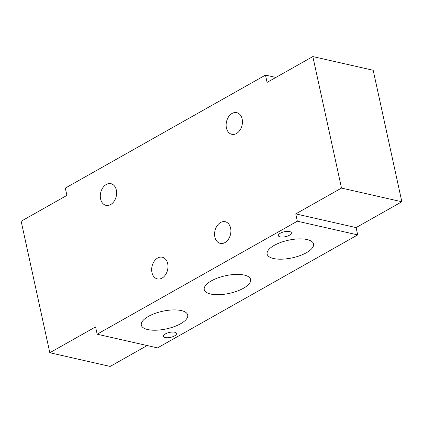 <?xml version="1.0" encoding="UTF-8"?>
<svg xmlns="http://www.w3.org/2000/svg" width="423" height="423" viewBox="0 0 423 423"><rect width="100%" height="100%" fill="white"/><g stroke="black" fill="none" stroke-linecap="round" stroke-linejoin="round"><path stroke-width="0.63" d="M100.595 198.947A11.114 7.984 -77.2 0 0 105.999 205.351A11.114 7.984 -77.2 0 0 114.131 201.226A11.114 7.984 -77.2 0 0 116.325 190.07A11.114 7.984 -77.2 0 0 110.921 183.672A11.114 7.984 -77.2 0 0 102.789 187.791A11.114 7.984 -77.2 0 0 100.595 198.947M226.421 127.92A11.114 7.984 -77.2 0 0 231.825 134.318A11.114 7.984 -77.2 0 0 239.957 130.194A11.114 7.984 -77.2 0 0 242.146 119.037A11.114 7.984 -77.2 0 0 236.743 112.64A11.114 7.984 -77.2 0 0 228.61 116.764A11.114 7.984 -77.2 0 0 226.421 127.92M151.963 272.507A11.114 7.984 -77.2 0 0 157.367 278.91A11.114 7.984 -77.2 0 0 165.499 274.786A11.114 7.984 -77.2 0 0 167.693 263.629A11.114 7.984 -77.2 0 0 162.284 257.232A11.114 7.984 -77.2 0 0 154.157 261.351A11.114 7.984 -77.2 0 0 151.963 272.507M214.873 236.991A11.114 7.984 -77.2 0 0 220.277 243.394A11.114 7.984 -77.2 0 0 228.409 239.27A11.114 7.984 -77.2 0 0 230.604 228.113A11.114 7.984 -77.2 0 0 225.2 221.715A11.114 7.984 -77.2 0 0 217.068 225.834A11.114 7.984 -77.2 0 0 214.873 236.991M165.462 333.863A6.668 2.533 -12.3 0 1 172.304 332.044A6.668 2.533 -12.3 0 1 176.502 333.472A6.668 2.533 -12.3 0 1 174.514 335.92A6.668 2.533 -12.3 0 1 167.672 337.739A6.668 2.533 -12.3 0 1 163.474 336.311A6.668 2.533 -12.3 0 1 165.462 333.863M280.343 233.189A6.668 2.533 -12.3 0 1 287.185 231.37A6.668 2.533 -12.3 0 1 291.384 232.793A6.668 2.533 -12.3 0 1 289.395 235.241A6.668 2.533 -12.3 0 1 282.553 237.065A6.668 2.533 -12.3 0 1 278.355 235.637A6.668 2.533 -12.3 0 1 280.343 233.189M148.399 316.415A23.746 9.026 -12.3 0 1 172.753 309.932A23.746 9.026 -12.3 0 1 187.717 315.013A23.746 9.026 -12.3 0 1 180.632 323.727A23.746 9.026 -12.3 0 1 156.277 330.204A23.746 9.026 -12.3 0 1 141.314 325.128A23.746 9.026 -12.3 0 1 148.399 316.415M211.315 280.898A23.746 9.026 -12.3 0 1 235.669 274.416A23.746 9.026 -12.3 0 1 250.628 279.497A23.746 9.026 -12.3 0 1 243.542 288.211A23.746 9.026 -12.3 0 1 219.188 294.688A23.746 9.026 -12.3 0 1 204.23 289.612A23.746 9.026 -12.3 0 1 211.315 280.898M274.226 245.382A23.746 9.026 -12.3 0 1 298.58 238.9A23.746 9.026 -12.3 0 1 313.538 243.981A23.746 9.026 -12.3 0 1 306.453 252.695A23.746 9.026 -12.3 0 1 282.099 259.172A23.746 9.026 -12.3 0 1 267.14 254.096A23.746 9.026 -12.3 0 1 274.226 245.382M295.751 213.901L297.343 221.203L97.168 334.207L95.577 326.905L49.819 352.734L21.15 221.234L66.903 195.405L65.311 188.103L265.485 75.098L267.082 82.4L312.835 56.571L341.504 188.071L295.751 213.901L356.097 227.595L401.85 201.766L341.504 188.071M97.168 334.207L157.515 347.902L357.689 234.897L297.343 221.203M357.689 234.897L356.097 227.595M401.85 201.766L373.181 70.266L312.835 56.571M275.854 77.451L265.485 75.098M147.146 345.549L110.165 366.429L49.819 352.734"/></g></svg>
